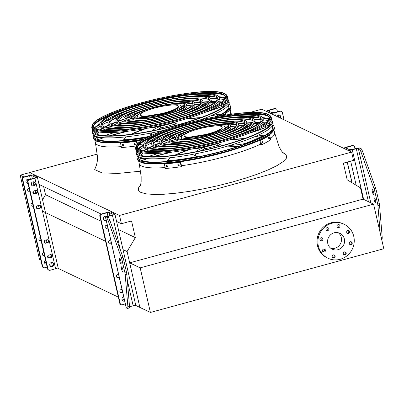 <?xml version="1.0" encoding="UTF-8"?>
<svg xmlns="http://www.w3.org/2000/svg" width="404" height="404" viewBox="0 0 404 404"><rect width="100%" height="100%" fill="white"/><g stroke="black" fill="none" stroke-linecap="round" stroke-linejoin="round"><path stroke-width="0.61" d="M123.018 249.606L127.083 251.551L139.88 307.424L135.017 305.101M43.521 211.651L105.575 241.279M57.489 268.089L118.372 297.157M121.937 298.859L124.452 300.056M118.422 229.538L135.355 237.623L127.083 251.551M43.647 186.603L45.506 194.728L100.975 221.21M45.506 194.728L42.541 199.722M116.564 221.417L121.397 223.725L131.537 220.958L135.355 237.623M39.031 184.401L101.136 214.054M105.863 216.312L106.494 216.61M97.223 154.111L29.654 172.553L119.498 215.448L121.397 223.725M29.654 172.553L30.275 175.255M249.591 112.524L261.767 109.201L351.611 152.096L119.498 215.448M373.589 204.156L140.188 267.857L150.399 312.449L383.8 248.743L373.589 204.156L363.07 199.132L360.484 187.845L347.182 179.805L343.37 163.14L353.51 160.373L351.611 152.096M140.188 267.857L129.669 262.837L139.88 307.424L150.399 312.449M363.07 199.132L129.669 262.837M338.259 232.739A8.807 8.444 -64.5 0 1 341.294 237.527A8.807 8.444 -64.5 0 1 330.826 248.309M327.785 243.516A8.807 8.444 -64.5 0 1 330.795 234.578A8.807 8.444 -64.5 0 1 339.87 233.31A8.807 8.444 -64.5 0 1 343.693 244.895A8.807 8.444 -64.5 0 1 332.28 249.202A8.807 8.444 -64.5 0 1 327.785 243.516M322.846 238.865A1.54 1.475 115.5 0 0 320.064 238.628A1.54 1.475 115.5 0 0 322.321 240.431A1.54 1.475 115.5 0 0 322.846 238.865M325.432 250.157A1.54 1.475 115.5 0 0 322.65 249.919A1.54 1.475 115.5 0 0 324.907 251.722A1.54 1.475 115.5 0 0 325.432 250.157M335.103 256.005A1.54 1.475 115.5 0 0 332.32 255.762A1.54 1.475 115.5 0 0 334.573 257.565A1.54 1.475 115.5 0 0 335.103 256.005M346.188 252.975A1.54 1.475 115.5 0 0 343.41 252.737A1.54 1.475 115.5 0 0 345.662 254.54A1.54 1.475 115.5 0 0 346.188 252.975M352.202 242.855A1.54 1.475 115.5 0 0 349.42 242.612A1.54 1.475 115.5 0 0 351.672 244.415A1.54 1.475 115.5 0 0 352.202 242.855M349.617 231.563A1.54 1.475 115.5 0 0 346.834 231.32A1.54 1.475 115.5 0 0 349.086 233.123A1.54 1.475 115.5 0 0 349.617 231.563M339.946 225.715A1.54 1.475 115.5 0 0 337.163 225.477A1.54 1.475 115.5 0 0 339.421 227.275A1.54 1.475 115.5 0 0 339.946 225.715M328.856 228.74A1.54 1.475 115.5 0 0 326.079 228.502A1.54 1.475 115.5 0 0 328.331 230.305A1.54 1.475 115.5 0 0 328.856 228.74M318.367 246.087A18.811 18.034 -64.5 0 1 324.801 226.998A18.811 18.034 -64.5 0 1 344.178 224.281A18.811 18.034 -64.5 0 1 352.349 249.026A18.811 18.034 -64.5 0 1 327.972 258.227A18.811 18.034 -64.5 0 1 318.367 246.087M327.972 258.227L327.094 257.813A18.811 18.034 -64.5 0 1 317.494 245.667A18.811 18.034 -64.5 0 1 323.922 226.578A18.811 18.034 -64.5 0 1 343.304 223.861L344.178 224.281M321.584 237.739A1.54 1.475 -64.5 0 1 320.332 240.365M324.17 249.031A1.54 1.475 -64.5 0 1 322.917 251.657M333.84 254.879A1.54 1.475 -64.5 0 1 332.588 257.5M344.93 251.854A1.54 1.475 -64.5 0 1 343.678 254.475M350.94 241.728A1.54 1.475 -64.5 0 1 349.687 244.349M348.354 230.437A1.54 1.475 -64.5 0 1 347.102 233.058M338.683 224.589A1.54 1.475 -64.5 0 1 337.431 227.215M327.599 227.619A1.54 1.475 -64.5 0 1 326.346 230.24M23.932 176.947L20.2 175.164L39.516 259.504L40.839 260.141M44.41 261.843L46.142 262.671M20.2 175.164L29.659 172.584M351.879 149.596A2.136 2.05 115.5 0 0 349.632 149.768M359.282 148.94L360.893 148.5A5.131 1.121 74.7 0 1 362.605 151.54L360.999 151.98A5.131 1.121 -105.3 0 0 359.282 148.94L358.338 148.49A1.712 0.308 -12.9 0 0 356.293 148.717L352.268 149.818A3.419 0.621 167.1 0 1 348.172 150.278L344.183 148.374A3.419 0.621 167.1 0 1 344.072 148.258A3.419 0.621 167.1 0 1 346.526 147.076L352.162 145.541A1.712 1.641 -64.5 0 1 353.273 145.637L353.712 145.844A1.712 1.641 115.5 0 1 354.586 146.95L354.995 148.743M353.712 145.844A1.712 1.641 115.5 0 0 352.596 145.748L352.162 145.541M360.893 148.5L359.949 148.051A3.419 0.621 -12.9 0 0 355.853 148.51L351.828 149.611A1.712 0.308 167.1 0 1 349.783 149.839L345.794 147.935A1.712 0.308 167.1 0 1 345.738 147.879A1.712 0.308 167.1 0 1 346.965 147.288L352.596 145.748M360.999 151.98L374.033 188.703L375.644 188.264A5.131 1.121 74.7 0 1 376.371 190.774L379.154 202.929A5.131 1.121 74.7 0 1 379.538 205.277L382.189 237.042A5.131 1.121 74.7 0 1 381.841 239.022L381.588 239.087M379.538 205.277L377.932 205.717L380.214 233.083M377.932 205.717A5.131 1.121 -105.3 0 0 377.543 203.369L379.154 202.929M376.371 190.774L374.761 191.213L377.543 203.369M374.761 191.213A5.131 1.121 -105.3 0 0 374.033 188.703M375.558 200.657A2.565 0.561 74.7 0 1 375.574 202.818A2.565 0.561 74.7 0 1 374.356 200.49A2.565 0.561 74.7 0 1 374.225 197.869A2.565 0.561 74.7 0 1 375.558 200.657M373.68 192.461A2.565 0.561 74.7 0 1 373.7 194.622A2.565 0.561 74.7 0 1 372.367 191.834A2.565 0.561 74.7 0 1 372.347 189.673A2.565 0.561 74.7 0 1 373.68 192.461M362.605 151.54L375.644 188.264M122.599 291.971L121.205 292.355A1.54 1.475 -64.5 0 1 120.432 292.355M119.185 277.053L117.786 277.437A1.54 1.475 -64.5 0 1 117.014 277.437M107.883 227.715L106.489 228.093A1.54 1.475 -64.5 0 1 105.717 228.093M111.297 242.632L109.903 243.011A1.54 1.475 -64.5 0 1 109.13 243.011M124.589 300.652A2.136 2.05 -64.5 0 1 122.851 300.874M106.212 216.393A2.136 2.05 -64.5 0 1 106.525 216.64M106.116 219.998A2.136 2.05 -64.5 0 1 104.383 220.22M105.626 217.463L126.346 307.954L127.29 308.404A5.131 1.121 -105.3 0 0 127.518 308.434A5.131 1.121 -105.3 0 0 127.866 306.459L125.215 274.69A5.131 1.121 -105.3 0 0 124.831 272.346L122.043 260.186A5.131 1.121 -105.3 0 0 121.316 257.681L108.282 220.953A5.131 1.121 -105.3 0 0 106.565 217.913L105.626 217.463A3.419 0.621 167.1 0 1 105.51 217.347A3.419 0.621 167.1 0 1 107.964 216.165L111.989 215.069A1.712 0.308 -12.9 0 0 113.221 214.479A1.712 0.308 -12.9 0 0 113.16 214.418L109.171 212.514A1.712 0.308 -12.9 0 0 107.126 212.746L101.49 214.282A1.712 1.641 115.5 0 0 100.258 216.362L99.818 216.155L119.791 303.364L120.23 303.571A1.712 1.641 115.5 0 0 122.215 304.773L125.336 303.919M99.818 216.155A1.712 1.641 -64.5 0 1 101.056 214.075L101.49 214.282M106.565 217.913L108.176 217.473L107.232 217.024A1.712 0.308 167.1 0 1 107.176 216.968A1.712 0.308 167.1 0 1 108.403 216.377L112.428 215.276A3.419 0.621 -12.9 0 0 114.888 214.095A3.419 0.621 -12.9 0 0 114.771 213.979L110.782 212.075A3.419 0.621 -12.9 0 0 106.686 212.539L101.056 214.075M121.104 304.677L120.665 304.464A1.712 1.641 -64.5 0 1 119.791 303.364M100.258 216.362L120.23 303.571M121.993 289.33L120.968 289.612A1.54 1.475 115.5 0 0 120.645 292.476A1.54 1.475 115.5 0 0 121.644 292.562L122.67 292.284M118.579 274.412L117.549 274.695A1.54 1.475 115.5 0 0 117.226 277.558A1.54 1.475 115.5 0 0 118.226 277.644L119.256 277.366M107.277 225.073L106.252 225.351A1.54 1.475 115.5 0 0 105.924 228.215A1.54 1.475 115.5 0 0 106.924 228.3L107.954 228.023M110.696 239.991L109.666 240.269A1.54 1.475 115.5 0 0 109.343 243.132A1.54 1.475 115.5 0 0 110.343 243.218L111.368 242.94M123.745 296.965A2.136 2.05 115.5 0 0 123.069 300.99A2.136 2.05 115.5 0 0 124.674 301.041M106.641 216.594A2.136 2.05 115.5 0 0 103.505 218.958A2.136 2.05 115.5 0 0 106.207 220.387M126.346 307.954A3.419 0.621 167.1 0 1 126.235 307.838L105.51 217.347M120.963 261.433A2.565 0.561 -105.3 0 0 119.629 258.646A2.565 0.561 -105.3 0 0 119.766 261.267A2.565 0.561 -105.3 0 0 120.983 263.595A2.565 0.561 -105.3 0 0 120.963 261.433M122.841 269.63A2.565 0.561 -105.3 0 0 121.508 266.842A2.565 0.561 -105.3 0 0 121.644 269.468A2.565 0.561 -105.3 0 0 122.856 271.791A2.565 0.561 -105.3 0 0 122.841 269.63M108.176 217.473A5.131 1.121 74.7 0 1 109.893 220.513L122.927 257.242A5.131 1.121 74.7 0 1 123.654 259.747L126.437 271.907A5.131 1.121 74.7 0 1 126.821 274.25L129.472 306.02A5.131 1.121 74.7 0 1 129.123 307.994L127.518 308.434M129.507 306.762L133.153 305.767A3.419 0.621 -12.9 0 0 135.613 304.586L114.888 214.095M280.336 118.069A2.136 2.05 115.5 0 0 279.523 115.044A2.136 2.05 115.5 0 0 276.659 116.312M277.462 111.731L277.053 109.933A1.712 1.641 115.5 0 0 275.068 108.732L269.433 110.272A1.712 0.308 -12.9 0 0 268.206 110.863A1.712 0.308 -12.9 0 0 268.261 110.918L272.251 112.822A1.712 0.308 -12.9 0 0 274.301 112.595L279.932 111.055A1.712 1.641 -64.5 0 1 281.043 111.15L281.482 111.363A1.712 1.641 115.5 0 1 282.356 112.463L284.047 119.837M281.482 111.363A1.712 1.641 115.5 0 0 280.371 111.267L279.932 111.055M275.068 108.732L274.629 108.525L268.998 110.06A3.419 0.621 -12.9 0 0 266.539 111.241A3.419 0.621 -12.9 0 0 266.655 111.358L270.64 113.261A3.419 0.621 -12.9 0 0 274.735 112.802L280.371 111.267M279.295 114.953A2.136 2.05 -64.5 0 1 279.896 117.857M274.346 112.58A2.136 2.05 115.5 0 0 272.104 112.751M278.194 114.908L278.74 117.306M274.629 108.525A1.712 1.641 -64.5 0 1 275.74 108.62L276.179 108.828M51.121 254.687A1.54 1.475 -64.5 0 1 50.586 257.429L48.98 257.868A1.54 1.475 -64.5 0 1 48.207 257.868M47.707 239.774A1.54 1.475 -64.5 0 1 47.172 242.511L45.561 242.95A1.54 1.475 -64.5 0 1 44.788 242.95M36.405 190.43A1.54 1.475 -64.5 0 1 35.87 193.168L34.259 193.607A1.54 1.475 -64.5 0 1 33.487 193.607M39.819 205.348A1.54 1.475 -64.5 0 1 39.284 208.085L37.678 208.525A1.54 1.475 -64.5 0 1 36.905 208.525M50.626 266.393A2.136 2.05 115.5 0 0 52.454 262.56M32.153 185.739A2.136 2.05 115.5 0 0 33.981 181.906M48.879 270.19L48.44 269.983A1.712 1.641 -64.5 0 1 47.566 268.877L48.005 269.089A1.712 1.641 115.5 0 0 49.99 270.286L55.621 268.751A3.419 0.621 167.1 0 0 58.08 267.569L37.355 177.078A3.419 0.621 167.1 0 1 34.901 178.26L29.265 179.8A1.712 1.641 115.5 0 0 28.033 181.881L48.005 269.089M28.033 181.881L27.593 181.669L47.566 268.877M27.593 181.669A1.712 1.641 -64.5 0 1 28.825 179.588L29.265 179.8M23.962 177.27A1.712 1.641 115.5 0 0 22.725 179.346L22.291 179.139A1.712 1.641 -64.5 0 1 23.523 177.058L23.962 177.27L29.593 175.73A1.712 0.308 167.1 0 1 31.643 175.503L35.633 177.406A1.712 0.308 167.1 0 1 35.688 177.462A1.712 0.308 167.1 0 1 34.461 178.053L28.825 179.588M50.349 254.687A1.54 1.475 -64.5 0 1 52.166 256.293A1.54 1.475 -64.5 0 1 51.025 257.641L49.414 258.08A1.54 1.475 -64.5 0 1 47.601 256.474A1.54 1.475 -64.5 0 1 48.738 255.126L50.349 254.687M46.935 239.769A1.54 1.475 -64.5 0 1 48.748 241.375A1.54 1.475 -64.5 0 1 47.611 242.723L46 243.163A1.54 1.475 -64.5 0 1 44.182 241.557A1.54 1.475 -64.5 0 1 45.324 240.208L46.935 239.769M35.633 190.43A1.54 1.475 -64.5 0 1 37.446 192.031A1.54 1.475 -64.5 0 1 36.309 193.38L34.699 193.819A1.54 1.475 -64.5 0 1 32.881 192.213A1.54 1.475 -64.5 0 1 34.022 190.87L35.633 190.43M39.047 205.348A1.54 1.475 -64.5 0 1 40.865 206.949A1.54 1.475 -64.5 0 1 39.723 208.297L38.117 208.737A1.54 1.475 -64.5 0 1 36.299 207.131A1.54 1.475 -64.5 0 1 37.441 205.787L39.047 205.348M49.748 265.13A2.136 2.05 115.5 0 0 53.611 265.463A2.136 2.05 115.5 0 0 50.48 262.959A2.136 2.05 115.5 0 0 49.748 265.13M31.275 184.477A2.136 2.05 115.5 0 0 35.138 184.81A2.136 2.05 115.5 0 0 32.007 182.305A2.136 2.05 115.5 0 0 31.275 184.477M23.523 177.058L29.159 175.523A3.419 0.621 167.1 0 1 33.254 175.063L37.239 176.967A3.419 0.621 167.1 0 1 37.355 177.078M42.9 255.338A1.54 1.475 115.5 0 0 43.672 255.338L44.42 255.136M39.486 240.42A1.54 1.475 115.5 0 0 40.259 240.42L41.001 240.218M28.184 191.077A1.54 1.475 115.5 0 0 28.957 191.077L29.699 190.875M31.603 205.995A1.54 1.475 115.5 0 0 32.376 205.995L33.118 205.793M46.425 263.903A2.136 2.05 -64.5 0 1 45.324 263.857M27.952 183.249A2.136 2.05 -64.5 0 1 26.851 183.204M43.571 267.66L43.137 267.453A1.712 1.641 -64.5 0 1 42.263 266.347L42.703 266.554A1.712 1.641 115.5 0 0 44.687 267.756L47.152 267.084M22.291 179.139L42.263 266.347M22.725 179.346L42.703 266.554M43.814 252.495L43.435 252.596A1.54 1.475 115.5 0 0 43.112 255.459A1.54 1.475 115.5 0 0 44.112 255.545L44.49 255.444M40.395 237.577L40.021 237.678A1.54 1.475 115.5 0 0 39.693 240.542A1.54 1.475 115.5 0 0 40.698 240.627L41.072 240.526M29.093 188.234L28.719 188.335A1.54 1.475 115.5 0 0 28.396 191.198A1.54 1.475 115.5 0 0 29.396 191.289L29.77 191.183M32.512 203.151L32.138 203.252A1.54 1.475 115.5 0 0 31.81 206.116A1.54 1.475 115.5 0 0 32.81 206.202L33.189 206.101M46.485 264.166A2.136 2.05 -64.5 0 1 45.571 260.161M28.012 183.512A2.136 2.05 -64.5 0 1 26.704 179.775A2.136 2.05 -64.5 0 1 29.032 179.533M50.379 266.201A1.712 0.308 167.1 0 1 52.369 265.989L52.515 266.059M137.522 156.015A70.251 12.716 -12.9 0 0 137.092 157.989A70.251 12.716 -12.9 0 0 223.604 151.056A70.251 12.716 -12.9 0 0 274.038 126.624A70.251 12.716 -12.9 0 0 272.791 125.033M270.806 124.028A70.251 12.716 -12.9 0 0 268.281 123.326M265.403 122.867A70.251 12.716 -12.9 0 0 262.125 122.589M259.317 122.488A70.251 12.716 -12.9 0 0 255.07 122.498M252.596 122.579A70.251 12.716 -12.9 0 0 246.915 122.922M244.981 123.084A70.251 12.716 -12.9 0 0 238.572 123.74M235.274 124.149A70.251 12.716 -12.9 0 0 229.76 124.922M223.75 125.876A70.251 12.716 -12.9 0 0 223.311 125.952M182.472 135.305A70.251 12.716 -12.9 0 0 182.042 135.431M176.215 137.183A70.251 12.716 -12.9 0 0 170.917 138.89M167.766 139.956A70.251 12.716 -12.9 0 0 161.711 142.152M159.903 142.849A70.251 12.716 -12.9 0 0 154.636 145.016M152.374 146.021A70.251 12.716 -12.9 0 0 148.546 147.854M146.066 149.172A70.251 12.716 -12.9 0 0 143.233 150.849M140.839 152.515A70.251 12.716 -12.9 0 0 138.87 154.247M138.713 158.484A68.993 12.489 167.1 0 1 139.314 157.065M146.485 151.268A68.993 12.489 167.1 0 1 148.763 150.01M151.692 148.536A68.993 12.489 167.1 0 1 154.434 147.263M157.409 145.975A68.993 12.489 167.1 0 1 160.974 144.531M163.792 143.455A68.993 12.489 167.1 0 1 168.246 141.839M170.715 140.991A68.993 12.489 167.1 0 1 174.594 139.713M225.22 127.578A68.993 12.489 167.1 0 1 228.709 127.023M230.765 126.715A68.993 12.489 167.1 0 1 236.37 125.957M238.961 125.644A68.993 12.489 167.1 0 1 243.678 125.159M246.682 124.902A68.993 12.489 167.1 0 1 248.576 124.765M267.211 125.24A68.993 12.489 167.1 0 1 269.448 125.801M271.634 126.76A68.993 12.489 167.1 0 1 272.791 127.775M138.486 156.671A68.877 12.468 -12.9 0 0 138.431 157.686A68.877 12.468 -12.9 0 0 223.255 150.889A68.877 12.468 -12.9 0 0 272.7 126.932A68.877 12.468 -12.9 0 0 272.21 126.043M270.362 124.73A68.877 12.468 -12.9 0 0 267.64 123.831M264.766 123.316A68.877 12.468 -12.9 0 0 261.736 123.023M258.868 122.892A68.877 12.468 -12.9 0 0 254.939 122.872M252.328 122.942A68.877 12.468 -12.9 0 0 246.985 123.24M244.981 123.397A68.877 12.468 -12.9 0 0 238.658 124.023M235.865 124.356A68.877 12.468 -12.9 0 0 230.103 125.139M225.008 125.932A68.877 12.468 -12.9 0 0 223.917 126.114M181.997 135.714A68.877 12.468 -12.9 0 0 180.936 136.027M176.003 137.532A68.877 12.468 -12.9 0 0 170.473 139.335M167.817 140.249A68.877 12.468 -12.9 0 0 161.852 142.435M159.979 143.167A68.877 12.468 -12.9 0 0 155.04 145.223M152.656 146.298A68.877 12.468 -12.9 0 0 149.126 148.026M146.602 149.389A68.877 12.468 -12.9 0 0 144.001 150.975M141.637 152.687A68.877 12.468 -12.9 0 0 139.577 154.681M226.72 118.109A59.509 10.772 167.1 0 1 261.262 119.448M145.475 145.965A59.509 10.772 167.1 0 1 175.987 129.729M262.888 118.382A61.216 11.085 -12.9 0 0 200.743 121.251A61.216 11.085 -12.9 0 0 143.546 145.718A61.216 11.085 -12.9 0 0 218.907 139.542A61.216 11.085 -12.9 0 0 262.888 118.382L263.191 119.695A61.216 11.085 167.1 0 1 221.422 140.238M190.395 147.349A61.216 11.085 167.1 0 1 143.844 147.031L143.546 145.718M218.468 139.335A59.509 10.772 -12.9 0 0 261.221 118.766A59.509 10.772 -12.9 0 0 200.813 121.548A59.509 10.772 -12.9 0 0 145.213 145.334A59.509 10.772 -12.9 0 0 218.468 139.335M223.255 120.266A51.212 9.272 167.1 0 1 253.156 121.301M153.576 144.112A51.212 9.272 167.1 0 1 180.048 130.164M254.803 120.235A52.924 9.58 -12.9 0 0 201.076 122.71A52.924 9.58 -12.9 0 0 151.631 143.864A52.924 9.58 -12.9 0 0 216.781 138.527A52.924 9.58 -12.9 0 0 254.803 120.235L255.106 121.548A52.924 9.58 167.1 0 1 230.745 135.683M180.017 147.303A52.924 9.58 167.1 0 1 151.929 145.177L151.631 143.864M216.342 138.319A51.212 9.272 -12.9 0 0 253.136 120.619A51.212 9.272 -12.9 0 0 201.147 123.013A51.212 9.272 -12.9 0 0 153.298 143.486A51.212 9.272 -12.9 0 0 216.342 138.319M219.791 122.427A42.92 7.772 167.1 0 1 245.046 123.159M161.686 142.253A42.92 7.772 167.1 0 1 184.108 130.598M246.723 122.089A44.632 8.08 -12.9 0 0 201.414 124.174A44.632 8.08 -12.9 0 0 159.711 142.016A44.632 8.08 -12.9 0 0 214.655 137.512A44.632 8.08 -12.9 0 0 246.723 122.089L247.021 123.397A44.632 8.08 167.1 0 1 226.689 135.249M183.477 145.147A44.632 8.08 167.1 0 1 160.014 143.324L159.711 142.016M214.216 137.304A42.92 7.772 -12.9 0 0 245.056 122.468A42.92 7.772 -12.9 0 0 201.48 124.477A42.92 7.772 -12.9 0 0 161.378 141.632A42.92 7.772 -12.9 0 0 214.216 137.304M216.317 124.584A34.628 6.267 167.1 0 1 236.926 125.023M169.811 140.395A34.628 6.267 167.1 0 1 188.173 131.032M238.638 123.937A36.335 6.58 -12.9 0 0 201.748 125.639A36.335 6.58 -12.9 0 0 167.796 140.163A36.335 6.58 -12.9 0 0 212.529 136.496A36.335 6.58 -12.9 0 0 238.638 123.937L238.936 125.25A36.335 6.58 167.1 0 1 222.629 134.815M186.946 142.991A36.335 6.58 167.1 0 1 168.099 141.476L167.796 140.163M212.09 136.289A34.628 6.267 -12.9 0 0 236.971 124.321A34.628 6.267 -12.9 0 0 201.818 125.942A34.628 6.267 -12.9 0 0 169.463 139.784A34.628 6.267 -12.9 0 0 212.09 136.289M222.882 125.871A26.336 4.767 167.1 0 1 228.78 126.886M177.957 138.527A26.336 4.767 167.1 0 1 182.82 135.042M230.553 125.79A28.043 5.075 -12.9 0 0 202.086 127.103A28.043 5.075 -12.9 0 0 175.881 138.309A28.043 5.075 -12.9 0 0 210.403 135.481A28.043 5.075 -12.9 0 0 230.553 125.79L230.856 127.103A28.043 5.075 167.1 0 1 218.559 134.386M190.42 140.829A28.043 5.075 167.1 0 1 176.179 139.622L175.881 138.309M209.969 135.274A26.336 4.767 -12.9 0 0 228.886 126.174A26.336 4.767 -12.9 0 0 202.151 127.406A26.336 4.767 -12.9 0 0 177.548 137.931A26.336 4.767 -12.9 0 0 209.969 135.274M191.844 149.015A23.599 4.272 -12.9 0 0 211.651 145.349A23.599 4.272 -12.9 0 0 220.842 142.375M202.742 146.798A20.18 3.651 -12.9 0 0 210.065 145.122M204.853 148.722A23.599 4.272 -12.9 0 0 212.024 146.99A23.599 4.272 -12.9 0 0 218.044 145.162M184.249 150.354A23.599 4.272 -12.9 0 0 185.986 150.692M221.543 142.183A23.942 4.333 167.1 0 1 218.216 143.41A38.819 7.03 -12.9 0 0 223.311 145.268M219.821 146.218L217.716 144.748L218.216 143.41M195.758 151.773A36.638 6.631 167.1 0 1 204.273 147.228L204.646 148.869L204.273 147.228L203.762 147.298A23.942 4.333 167.1 0 1 191.122 149.147M175.897 149.677A36.638 6.631 167.1 0 1 182.83 148.637L182.896 148.586M193.88 130.351A22.447 4.065 -12.9 0 0 181.335 137.062A22.447 4.065 -12.9 0 0 208.969 134.8A22.447 4.065 -12.9 0 0 225.099 127.038L225.402 128.351A22.447 4.065 167.1 0 1 223.912 130.371M183.85 139.547A22.447 4.065 167.1 0 1 181.633 138.375L181.335 137.062M225.099 127.038A22.447 4.065 -12.9 0 0 210.883 126.452M205.848 134.446A19.493 3.53 -12.9 0 0 222.089 127.124A19.493 3.53 -12.9 0 0 202.298 128.038A19.493 3.53 -12.9 0 0 184.083 135.83A19.493 3.53 -12.9 0 0 190.637 136.966L205.848 134.446L205.979 135.017A19.493 3.53 -12.9 0 0 222.22 127.699L222.089 127.124M190.637 136.966L190.769 137.537L205.979 135.017M184.083 135.83L184.214 136.406A19.493 3.53 -12.9 0 0 190.769 137.537M177.821 164.181A70.367 12.741 -12.9 0 0 178.74 164.054L179.038 165.367A70.367 12.741 167.1 0 1 178.119 165.488L177.821 164.181M166.281 165.453A70.367 12.741 -12.9 0 0 167.105 165.382L167.402 166.695A70.367 12.741 167.1 0 1 166.584 166.766L166.281 165.453M164.302 163.984L165.332 168.493A70.367 12.741 -12.9 0 0 181.26 166.701L181.679 166.473L180.649 161.964A69.513 12.585 167.1 0 1 164.716 163.751L164.302 163.984A70.367 12.741 -12.9 0 0 180.229 162.196L181.26 166.701M180.229 162.196L180.649 161.964M177.866 164.17L178.538 165.261A69.513 12.585 -12.9 0 0 179.411 165.14M166.362 165.448L166.998 166.534A69.513 12.585 -12.9 0 0 167.746 166.468M269.236 137.355L269.534 138.668A70.367 12.741 167.1 0 1 269.12 138.931L268.822 137.623A70.367 12.741 -12.9 0 0 269.236 137.355L269.296 137.335M262.691 141.016L262.994 142.324A70.367 12.741 167.1 0 1 262.408 142.612L262.11 141.299A70.367 12.741 -12.9 0 0 262.691 141.016L262.777 140.991M261.575 144.784A70.367 12.741 -12.9 0 0 270.685 139.739L269.655 135.229L268.923 135.31A69.513 12.585 167.1 0 1 259.812 140.355L260.843 144.864L261.575 144.784L260.54 140.274A70.367 12.741 -12.9 0 0 269.655 135.229M269.534 138.668L268.806 138.749A69.513 12.585 -12.9 0 0 268.806 138.749L268.503 137.436M262.05 142.516A69.513 12.585 -12.9 0 0 262.267 142.41L261.964 141.097M259.812 140.355L260.54 140.274M228.573 121.73A68.624 12.423 167.1 0 1 232.174 121.22M243.329 119.958A68.624 12.423 167.1 0 1 249.687 119.518M254.343 119.372A68.624 12.423 167.1 0 1 261.242 119.564M263.201 119.756A68.624 12.423 167.1 0 1 267.963 120.71M270.074 121.639A68.624 12.423 167.1 0 1 271.241 122.654M137.885 153.197A68.624 12.423 167.1 0 1 138.491 151.778M139.991 150.02A68.624 12.423 167.1 0 1 143.859 147.086M145.541 146.066A68.624 12.423 167.1 0 1 151.667 142.89M155.924 140.996A68.624 12.423 167.1 0 1 161.842 138.623M172.432 134.901A68.624 12.423 167.1 0 1 175.902 133.795M137.658 151.379A68.508 12.403 -12.9 0 0 137.597 152.399A68.508 12.403 -12.9 0 0 221.968 145.637A68.508 12.403 -12.9 0 0 271.15 121.811A68.508 12.403 -12.9 0 0 270.655 120.917M268.852 119.635A68.508 12.403 -12.9 0 0 262.822 118.16M259.02 117.852A68.508 12.403 -12.9 0 0 251.258 117.827M237.678 118.872A68.508 12.403 -12.9 0 0 233.214 119.412M170.71 133.729A68.508 12.403 -12.9 0 0 166.458 135.183M153.773 140.158A68.508 12.403 -12.9 0 0 146.798 143.551M143.506 145.485A68.508 12.403 -12.9 0 0 138.718 149.435M272.483 121.503L272.973 123.114A69.998 12.67 167.1 0 1 207.616 151.248A69.998 12.67 167.1 0 1 136.527 154.368L136.264 152.702A69.882 12.65 -12.9 0 0 222.321 145.809A69.882 12.65 -12.9 0 0 272.483 121.503A69.882 12.65 -12.9 0 0 271.236 119.912M269.261 118.912A69.882 12.65 -12.9 0 0 262.544 117.625M257.575 117.382A69.882 12.65 -12.9 0 0 249.924 117.539M232.83 119.185A69.882 12.65 -12.9 0 0 229.704 119.619M173.957 132.386A69.882 12.65 -12.9 0 0 170.953 133.355M154.848 139.314A69.882 12.65 -12.9 0 0 147.894 142.501M143.526 144.885A69.882 12.65 -12.9 0 0 138.042 148.97M136.693 150.727A69.882 12.65 -12.9 0 0 136.264 152.702M242.496 114.807A68.256 12.357 167.1 0 1 267.165 115.862M138.597 145.309A68.256 12.357 167.1 0 1 160.348 133.623M230.179 115.953A67.801 12.277 167.1 0 1 269.498 117.877M137.375 148.137A67.801 12.277 167.1 0 1 171.937 129.29M271.422 117.993A69.629 12.605 167.1 0 1 206.409 145.975A69.629 12.605 167.1 0 1 135.694 149.081L135.527 148.036A69.554 12.59 167.1 0 0 221.185 141.173A69.554 12.59 167.1 0 0 271.114 116.983L271.422 117.993M218.786 116.165A70.251 12.716 -12.9 0 0 230.209 105.702A70.251 12.716 -12.9 0 0 228.967 104.106M226.982 103.101A70.251 12.716 -12.9 0 0 224.452 102.404M221.579 101.944A70.251 12.716 -12.9 0 0 218.296 101.667M215.489 101.561A70.251 12.716 -12.9 0 0 211.247 101.576M208.772 101.657A70.251 12.716 -12.9 0 0 203.086 102M201.157 102.156A70.251 12.716 -12.9 0 0 194.748 102.818M191.446 103.222A70.251 12.716 -12.9 0 0 185.931 103.995M179.926 104.954A70.251 12.716 -12.9 0 0 179.487 105.025M138.643 114.383A70.251 12.716 -12.9 0 0 138.213 114.504M132.391 116.256A70.251 12.716 -12.9 0 0 127.088 117.963M123.942 119.034A70.251 12.716 -12.9 0 0 117.887 121.23M116.079 121.927A70.251 12.716 -12.9 0 0 110.807 124.089M108.545 125.094A70.251 12.716 -12.9 0 0 104.717 126.932M102.237 128.245A70.251 12.716 -12.9 0 0 99.404 129.926M97.016 131.588A70.251 12.716 -12.9 0 0 95.046 133.32M93.698 135.088A70.251 12.716 -12.9 0 0 93.268 137.062A70.251 12.716 -12.9 0 0 146.743 137.577M153.99 136.209A70.251 12.716 -12.9 0 0 155.015 136.002M163.645 134.153A70.251 12.716 -12.9 0 0 165.276 133.78M94.889 137.557A68.993 12.489 167.1 0 1 95.49 136.143M102.661 130.341A68.993 12.489 167.1 0 1 104.934 129.083M107.868 127.608A68.993 12.489 167.1 0 1 110.605 126.341M113.58 125.053A68.993 12.489 167.1 0 1 117.145 123.609M119.963 122.528A68.993 12.489 167.1 0 1 124.422 120.917M126.891 120.069A68.993 12.489 167.1 0 1 130.77 118.786M181.396 106.651A68.993 12.489 167.1 0 1 184.881 106.095M186.936 105.792A68.993 12.489 167.1 0 1 192.541 105.03M195.137 104.722A68.993 12.489 167.1 0 1 199.849 104.232M202.858 103.974A68.993 12.489 167.1 0 1 204.752 103.843M223.382 104.318A68.993 12.489 167.1 0 1 225.624 104.878M227.811 105.838A68.993 12.489 167.1 0 1 228.967 106.848M217.387 116.413A68.877 12.468 -12.9 0 0 228.876 106.01A68.877 12.468 -12.9 0 0 228.381 105.116M226.538 103.803A68.877 12.468 -12.9 0 0 223.816 102.904M220.938 102.394A68.877 12.468 -12.9 0 0 217.907 102.096M215.039 101.965A68.877 12.468 -12.9 0 0 211.115 101.949M208.499 102.015A68.877 12.468 -12.9 0 0 203.156 102.313M201.152 102.47A68.877 12.468 -12.9 0 0 194.829 103.096M192.036 103.434A68.877 12.468 -12.9 0 0 186.274 104.217M181.184 105.01A68.877 12.468 -12.9 0 0 180.088 105.186M138.168 114.792A68.877 12.468 -12.9 0 0 137.107 115.1M132.179 116.605A68.877 12.468 -12.9 0 0 126.649 118.407M123.988 119.321A68.877 12.468 -12.9 0 0 118.024 121.508M116.15 122.24A68.877 12.468 -12.9 0 0 111.211 124.301M108.828 125.376A68.877 12.468 -12.9 0 0 105.298 127.098M102.773 128.467A68.877 12.468 -12.9 0 0 100.177 130.053M97.808 131.765A68.877 12.468 -12.9 0 0 95.748 133.759M94.657 135.744A68.877 12.468 -12.9 0 0 94.607 136.759A68.877 12.468 -12.9 0 0 147.541 137.173M155.116 135.729A68.877 12.468 -12.9 0 0 155.959 135.557M165.18 133.547A68.877 12.468 -12.9 0 0 166.64 133.209M182.891 97.182A59.509 10.772 167.1 0 1 217.433 98.52M101.646 125.043A59.509 10.772 167.1 0 1 132.164 108.802M219.064 97.46A61.216 11.085 -12.9 0 0 156.914 100.323A61.216 11.085 -12.9 0 0 99.717 124.796A61.216 11.085 -12.9 0 0 175.078 118.619A61.216 11.085 -12.9 0 0 219.064 97.46L219.362 98.773A61.216 11.085 167.1 0 1 177.593 119.316M146.566 126.422A61.216 11.085 167.1 0 1 100.02 126.104L99.717 124.796M174.644 118.407A59.509 10.772 -12.9 0 0 217.397 97.844A59.509 10.772 -12.9 0 0 156.984 100.626A59.509 10.772 -12.9 0 0 101.384 124.412A59.509 10.772 -12.9 0 0 174.644 118.407M179.432 99.344A51.212 9.272 167.1 0 1 209.328 100.379M109.752 123.185A51.212 9.272 167.1 0 1 136.219 109.237M210.979 99.313A52.924 9.58 -12.9 0 0 157.252 101.788A52.924 9.58 -12.9 0 0 107.802 122.942A52.924 9.58 -12.9 0 0 172.952 117.604A52.924 9.58 -12.9 0 0 210.979 99.313L211.277 100.621A52.924 9.58 167.1 0 1 186.916 114.761M136.188 126.381A52.924 9.58 167.1 0 1 108.1 124.255L107.802 122.942M172.518 117.392A51.212 9.272 -12.9 0 0 209.312 99.692A51.212 9.272 -12.9 0 0 157.318 102.091A51.212 9.272 -12.9 0 0 109.469 122.558A51.212 9.272 -12.9 0 0 172.518 117.392M175.962 101.5A42.92 7.772 167.1 0 1 201.222 102.237M117.862 121.326A42.92 7.772 167.1 0 1 140.279 109.671M202.894 101.162A44.632 8.08 -12.9 0 0 157.585 103.252A44.632 8.08 -12.9 0 0 115.887 121.089A44.632 8.08 -12.9 0 0 170.826 116.589A44.632 8.08 -12.9 0 0 202.894 101.162L203.197 102.475A44.632 8.08 167.1 0 1 182.861 114.327M139.653 124.22A44.632 8.08 167.1 0 1 116.185 122.402L115.887 121.089M170.392 116.377A42.92 7.772 -12.9 0 0 201.227 101.545A42.92 7.772 -12.9 0 0 157.656 103.55A42.92 7.772 -12.9 0 0 117.554 120.71A42.92 7.772 -12.9 0 0 170.392 116.377M172.488 103.661A34.628 6.267 167.1 0 1 193.097 104.096M125.982 119.468A34.628 6.267 167.1 0 1 144.349 110.105M194.809 103.015A36.335 6.58 -12.9 0 0 157.924 104.712A36.335 6.58 -12.9 0 0 123.967 119.241A36.335 6.58 -12.9 0 0 168.705 115.574A36.335 6.58 -12.9 0 0 194.809 103.015L195.112 104.328A36.335 6.58 167.1 0 1 178.8 113.893M143.117 122.064A36.335 6.58 167.1 0 1 124.27 120.549L123.967 119.241M168.266 115.362A34.628 6.267 -12.9 0 0 193.142 103.394A34.628 6.267 -12.9 0 0 157.989 105.015A34.628 6.267 -12.9 0 0 125.639 118.857A34.628 6.267 -12.9 0 0 168.266 115.362M179.058 104.944A26.336 4.767 167.1 0 1 184.951 105.964M134.128 117.604A26.336 4.767 167.1 0 1 138.991 114.12M186.724 104.863A28.043 5.075 -12.9 0 0 158.257 106.176A28.043 5.075 -12.9 0 0 132.052 117.387A28.043 5.075 -12.9 0 0 166.579 114.559A28.043 5.075 -12.9 0 0 186.724 104.863L187.027 106.176A28.043 5.075 167.1 0 1 174.73 113.458M146.591 119.902A28.043 5.075 167.1 0 1 132.355 118.7L132.052 117.387M166.14 114.347A26.336 4.767 -12.9 0 0 185.057 105.247A26.336 4.767 -12.9 0 0 158.328 106.479A26.336 4.767 -12.9 0 0 133.719 117.003A26.336 4.767 -12.9 0 0 166.14 114.347M148.016 128.088A23.599 4.272 -12.9 0 0 167.822 124.422A23.599 4.272 -12.9 0 0 177.013 121.447M158.913 125.871A20.18 3.651 -12.9 0 0 166.236 124.195M161.029 127.795A23.599 4.272 -12.9 0 0 168.195 126.063A23.599 4.272 -12.9 0 0 174.215 124.235M140.425 129.426A23.599 4.272 -12.9 0 0 142.163 129.77M177.72 121.256A23.942 4.333 167.1 0 1 174.387 122.488A38.819 7.03 -12.9 0 0 179.487 124.346M175.993 125.296L173.887 123.821L174.387 122.488M151.934 130.851A36.638 6.631 167.1 0 1 160.444 126.3L160.822 127.942L160.444 126.3L159.934 126.371A23.942 4.333 167.1 0 1 147.298 128.225M132.073 128.75A36.638 6.631 167.1 0 1 139.001 127.715L139.087 127.709M150.051 109.423A22.447 4.065 -12.9 0 0 137.506 116.14A22.447 4.065 -12.9 0 0 165.145 113.872A22.447 4.065 -12.9 0 0 181.27 106.116L181.573 107.424A22.447 4.065 167.1 0 1 180.088 109.444M140.026 118.619A22.447 4.065 167.1 0 1 137.809 117.448L137.506 116.14M181.27 106.116A22.447 4.065 -12.9 0 0 167.054 105.53M162.024 113.519A19.493 3.53 -12.9 0 0 178.26 106.202A19.493 3.53 -12.9 0 0 158.469 107.111A19.493 3.53 -12.9 0 0 140.259 114.903A19.493 3.53 -12.9 0 0 146.809 116.039L162.024 113.519L162.156 114.095A19.493 3.53 -12.9 0 0 178.391 106.772L178.26 106.202M146.809 116.039L146.94 116.615L162.156 114.095M140.259 114.903L140.39 115.478A19.493 3.53 -12.9 0 0 146.94 116.615M133.992 143.253A70.367 12.741 -12.9 0 0 134.911 143.132L135.209 144.44A70.367 12.741 167.1 0 1 134.295 144.566L133.992 143.253M122.457 144.531A70.367 12.741 -12.9 0 0 123.276 144.46L123.579 145.768A70.367 12.741 167.1 0 1 122.755 145.839L122.457 144.531M120.473 143.061A70.367 12.741 -12.9 0 0 136.401 141.269L136.82 141.036A69.513 12.585 167.1 0 1 120.892 142.829L120.473 143.061L121.503 147.566A70.367 12.741 -12.9 0 0 135.855 146.001M136.401 141.269L137.072 144.198M136.82 141.036L137.451 143.789M134.037 143.248L134.709 144.334A69.513 12.585 -12.9 0 0 135.582 144.218M122.533 144.521L123.175 145.612A69.513 12.585 -12.9 0 0 123.922 145.546M224.437 115.221A70.367 12.741 -12.9 0 0 225.826 114.307L225.982 114.978M225.826 114.307L225.094 114.388A69.513 12.585 167.1 0 1 223.639 115.347M184.744 100.808A68.624 12.423 167.1 0 1 188.35 100.293M199.5 99.036A68.624 12.423 167.1 0 1 205.858 98.596M210.514 98.45A68.624 12.423 167.1 0 1 217.418 98.642M219.377 98.828A68.624 12.423 167.1 0 1 224.134 99.783M226.25 100.712A68.624 12.423 167.1 0 1 227.412 101.727M94.056 132.27A68.624 12.423 167.1 0 1 94.662 130.851M96.162 129.093A68.624 12.423 167.1 0 1 100.03 126.164M101.712 125.139A68.624 12.423 167.1 0 1 107.843 121.963M112.1 120.069A68.624 12.423 167.1 0 1 118.013 117.695M128.603 113.978A68.624 12.423 167.1 0 1 132.073 112.873M93.829 130.452A68.508 12.403 -12.9 0 0 93.773 131.472A68.508 12.403 -12.9 0 0 178.139 124.715A68.508 12.403 -12.9 0 0 227.321 100.889A68.508 12.403 -12.9 0 0 226.826 99.995M225.023 98.707A68.508 12.403 -12.9 0 0 218.998 97.238M215.191 96.925A68.508 12.403 -12.9 0 0 207.434 96.904M193.849 97.95A68.508 12.403 -12.9 0 0 189.385 98.49M126.886 112.802A68.508 12.403 -12.9 0 0 122.629 114.261M109.949 119.23A68.508 12.403 -12.9 0 0 102.97 122.629M99.677 124.563A68.508 12.403 -12.9 0 0 94.895 128.512M92.87 129.8A69.882 12.65 -12.9 0 0 92.435 131.775A69.882 12.65 -12.9 0 0 178.492 124.881A69.882 12.65 -12.9 0 0 228.659 100.576L229.149 102.192A69.998 12.67 167.1 0 1 200.066 119.973M164.438 130.174A69.998 12.67 167.1 0 1 92.698 133.441L92.435 131.775M228.659 100.576A69.882 12.65 -12.9 0 0 227.412 98.985M225.432 97.99A69.882 12.65 -12.9 0 0 218.721 96.702M213.751 96.455A69.882 12.65 -12.9 0 0 206.101 96.612M189.006 98.258A69.882 12.65 -12.9 0 0 185.88 98.697M130.133 111.464A69.882 12.65 -12.9 0 0 127.129 112.433M111.019 118.387A69.882 12.65 -12.9 0 0 104.065 121.579M99.697 123.962A69.882 12.65 -12.9 0 0 94.213 128.043M198.672 93.885A68.256 12.357 167.1 0 1 223.341 94.94M94.768 124.382A68.256 12.357 167.1 0 1 116.519 112.696M186.355 95.026A67.801 12.277 167.1 0 1 225.669 96.95M93.546 127.21A67.801 12.277 167.1 0 1 128.108 108.368M227.593 97.071A69.629 12.605 167.1 0 1 162.58 125.053A69.629 12.605 167.1 0 1 91.865 128.154L91.703 127.108A69.554 12.59 167.1 0 0 177.356 120.251A69.554 12.59 167.1 0 0 227.29 96.056L227.593 97.071M96.874 164.075L94.677 169.629L102.061 172.892L118.064 173.432L140.622 171.18M282.548 152.51L284.34 153.192L286.769 155.388L286.355 158.257L283.098 161.681L277.134 165.534L268.685 169.66L258.08 173.912L245.723 178.119L232.093 182.118L217.711 185.764L203.131 188.91L188.915 191.435L175.604 193.243L163.716 194.263L153.702 194.46L145.95 193.824L140.759 192.38L138.325 190.183L138.739 187.32L140.698 184.997M181.517 165.756C195.632 163.696 210.029 160.676 224.71 156.696C239.34 152.677 251.328 148.49 260.676 144.147M270.433 138.628C273.559 136.32 274.947 134.34 274.589 132.699L279.093 146.576L281.022 150.323L283.27 153.247M138.658 161.151L139.244 163.701C140.496 167.342 149.121 168.635 165.125 167.579M230.063 114.383L230.76 111.772L231.356 114.211M94.834 140.223L95.415 142.774C96.672 146.415 105.298 147.707 121.296 146.652M139.314 144.592L143.885 143.874M154.959 141.86L159.873 140.855M163.196 140.132L168.019 139.032M171.887 138.102L176.386 136.966M346.965 147.288L347.273 148.642M347.319 162.065L352.056 182.749M350.662 161.151L356.182 185.244M352.268 149.818L363.625 199.399M356.293 148.717L368.423 201.692M358.338 148.49L370.781 202.818M381.184 237.32L382.189 237.042M107.126 212.746L107.913 216.18M109.171 212.514L109.888 215.64M108.403 216.377L108.812 218.165M112.428 215.276L120.422 250.187M127.331 280.351L133.153 305.767M121.316 257.681L122.927 257.242M109.893 220.513L108.282 220.953M127.866 306.459L129.472 306.02M126.821 274.25L125.215 274.69M124.831 272.346L126.437 271.907M123.654 259.747L122.043 260.186M110.343 243.218L109.903 243.011M106.924 228.3L106.489 228.093M118.226 277.644L117.786 277.437M121.644 292.562L121.205 292.355M274.735 112.802L275.402 115.711M269.433 110.272L269.746 111.625M34.901 178.26L55.621 268.751M29.593 175.73L30.381 179.164M31.33 183.31L31.825 185.476M33.194 191.435L33.699 193.652M36.607 206.353L37.117 208.57M44.496 240.779L45.001 242.991M47.909 255.697L48.414 257.909M49.803 263.964L50.298 266.13M31.643 175.503L32.36 178.629M33.093 181.825L33.931 185.487M35.098 190.577L35.698 193.218M38.511 205.495L39.117 208.136M46.394 239.915L47 242.557M49.813 254.833L50.419 257.474M51.566 262.474L52.369 265.989M32.376 205.995L32.81 206.202M28.957 191.077L29.396 191.289M40.259 240.42L40.698 240.627M43.672 255.338L44.112 255.545M37.678 208.525L38.117 208.737M39.284 208.085L39.723 208.297M34.259 193.607L34.699 193.819M35.87 193.168L36.309 193.38M45.561 242.95L46 243.163M47.172 242.511L47.611 242.723M48.98 257.868L49.414 258.08M50.586 257.429L51.025 257.641M223.836 152.005A70.316 12.731 -12.9 0 0 274.316 127.548C274.503 136.259 252.566 144.157 223.851 152.626C205.954 157.459 188.885 160.832 172.634 162.746C153.237 164.428 140.218 165.317 137.244 158.944A70.316 12.731 -12.9 0 0 223.836 152.005M223.826 152.621A69.634 12.605 167.1 0 1 139.218 161.257M181.477 136.355A66.433 12.029 -12.9 0 0 179.477 136.956M175.856 138.087A66.433 12.029 -12.9 0 0 175.573 138.178L175.538 138.461A36.638 6.631 167.1 0 1 175.907 138.421M178.144 138.203A36.638 6.631 167.1 0 1 181.542 137.971M175.912 140.102A0.853 0.455 -96.3 0 1 175.816 140.132A0.853 0.455 -96.3 0 1 175.306 139.511A0.853 0.455 -96.3 0 1 175.538 138.461M243.188 133.083A38.819 7.03 -12.9 0 0 245.915 132.366M263.433 126.573A38.819 7.03 -12.9 0 0 264.827 125.977A5.984 1.086 -12.9 0 0 266.261 124.816M263.534 124.124A66.433 12.029 -12.9 0 0 260.918 123.806M257.964 123.619A66.433 12.029 -12.9 0 0 254.56 123.558M251.727 123.599A66.433 12.029 -12.9 0 0 250.945 123.624L249.546 124.013A36.638 6.631 167.1 0 1 242.839 128.225M264.827 125.977A0.853 0.606 -113.6 0 1 265.201 127.619A38.819 7.03 167.1 0 1 249.066 133.234M230.346 137.653A38.819 7.03 167.1 0 1 229.78 137.759M243.077 128.078L249.101 124.255A0.853 0.813 42.4 0 1 249.546 124.013M249.101 124.255L251.101 123.589A0.853 0.611 88 0 0 250.945 123.624M230.043 145.379A38.819 7.03 -12.9 0 0 240.824 144.339A5.984 1.086 -12.9 0 0 246.869 142.839A66.433 12.029 -12.9 0 0 263.655 135.103L262.827 135.057A36.638 6.631 167.1 0 1 254.207 136.931M244.607 138.522A36.638 6.631 167.1 0 1 230.876 139.491M254.273 136.9L262.827 135.057M264.499 135.587A0.853 0.737 -121.1 0 0 263.655 135.103M247.405 143.223A0.853 0.51 -110.7 0 0 246.869 142.839M240.739 145.586A0.853 0.369 -97.9 0 1 240.678 145.379A0.853 0.369 -97.9 0 1 240.824 144.339M190.496 149.263A38.819 7.03 -12.9 0 0 174.781 155.202M170.458 157.717A38.819 7.03 -12.9 0 0 168.145 160.105A5.984 1.086 -12.9 0 0 170.821 160.555A66.433 12.029 -12.9 0 0 196.137 156.752L197.021 156.333A36.638 6.631 167.1 0 1 194.016 154.106M195.945 153.732L195.056 155.171C194.96 155.474 195.738 155.853 197.389 156.318A0.853 0.783 102 0 0 197.021 156.333M196.112 157.212L196.137 156.752M170.533 161.12A0.853 0.48 -95.7 0 1 170.821 160.555M170.296 157.732L167.554 160.57A0.853 0.833 24.5 0 1 168.145 160.105M161.044 148.339A38.819 7.03 -12.9 0 0 157.878 148.975M151.394 150.434A38.819 7.03 -12.9 0 0 147.707 151.359M143.243 152.964A5.984 1.086 -12.9 0 0 142.839 153.262A66.433 12.029 -12.9 0 0 141.178 155.358M140.951 157.626A66.433 12.029 -12.9 0 0 141.698 158.651L143.077 158.439A36.638 6.631 167.1 0 1 143.673 158.206M148.238 156.565A36.638 6.631 167.1 0 1 159.287 153.283M171.801 152.141A36.638 6.631 -12.9 0 0 153.177 156.752M147.389 158.626A36.638 6.631 -12.9 0 0 143.678 159.989M147.435 158.631L143.572 160.055A0.853 0.535 -111.3 0 1 143.45 160.075L142.072 160.287A0.853 0.833 -47.9 0 1 141.062 159.676A0.853 0.833 -47.9 0 1 141.698 158.651M140.132 157.373L140.198 158.302L141.314 160.105L143.572 160.055A0.853 0.535 -111.3 0 0 143.819 159.252A0.853 0.535 -111.3 0 0 143.077 158.439M140.91 155.267L142.435 153.464A0.853 0.803 46.2 0 1 142.839 153.262M167.402 166.695L167.711 166.524M166.584 166.766L166.998 166.534M179.038 165.367L179.386 165.175M178.119 165.488L178.538 165.261M262.994 142.324L262.267 142.41M185.567 123.624A68.872 12.468 -12.9 0 0 155.899 151.591A68.872 12.468 -12.9 0 0 268.19 120.942A68.872 12.468 -12.9 0 0 185.567 123.624M185.663 123.669A68.483 12.398 167.1 0 1 267.822 121.003A68.483 12.398 167.1 0 1 156.161 151.48A68.483 12.398 167.1 0 1 185.663 123.669M185.992 124.412A67.801 12.277 -12.9 0 0 137.279 147.844C138.501 151 146.894 152.091 162.453 151.116C176.114 150.056 191.481 147.521 208.565 143.526C228.957 138.623 245.253 133.264 257.449 127.452C263.393 124.523 267.155 121.968 268.736 119.796L269.458 117.569A67.801 12.277 -12.9 0 0 185.992 124.412M221.776 115.65A70.316 12.731 -12.9 0 0 230.487 106.621L229.154 110.741L223.149 115.423M93.268 137.062L93.42 138.017A70.316 12.731 -12.9 0 0 144.041 139.037M150.172 137.941A70.316 12.731 -12.9 0 0 151.828 137.628M158.777 136.219A70.316 12.731 -12.9 0 0 160.969 135.749M158.934 136.794A69.634 12.605 167.1 0 1 156.429 137.315M150.217 138.537A69.634 12.605 167.1 0 1 148.212 138.905M142.632 139.87A69.634 12.605 167.1 0 1 95.389 140.334M137.648 115.428A66.433 12.029 -12.9 0 0 135.648 116.034M132.032 117.16A66.433 12.029 -12.9 0 0 131.744 117.251L131.709 117.539A36.638 6.631 167.1 0 1 132.078 117.498M134.32 117.281A36.638 6.631 167.1 0 1 137.719 117.049M132.083 119.175A0.853 0.455 -96.3 0 1 131.992 119.205A0.853 0.455 -96.3 0 1 131.477 118.589A0.853 0.455 -96.3 0 1 131.709 117.539M199.359 112.155A38.819 7.03 -12.9 0 0 202.086 111.438M219.604 105.646A38.819 7.03 -12.9 0 0 220.998 105.055A5.984 1.086 -12.9 0 0 222.437 103.889M219.705 103.197A66.433 12.029 -12.9 0 0 217.094 102.879M214.14 102.692A66.433 12.029 -12.9 0 0 210.731 102.631M207.898 102.677A66.433 12.029 -12.9 0 0 207.116 102.702L205.722 103.091A36.638 6.631 167.1 0 1 199.01 107.297M220.998 105.055A0.853 0.606 -113.6 0 1 221.377 106.696A38.819 7.03 167.1 0 1 205.242 112.307M186.522 116.726A38.819 7.03 167.1 0 1 185.951 116.832M199.248 107.151L205.277 103.333A0.853 0.813 42.4 0 1 205.722 103.091M207.439 102.692A0.853 0.611 88 0 0 207.116 102.702M214.832 116.882A66.433 12.029 -12.9 0 0 219.827 114.18L218.998 114.135A36.638 6.631 167.1 0 1 210.378 116.004M200.783 117.599A36.638 6.631 167.1 0 1 187.052 118.564M210.444 115.978L218.998 114.135C220.195 113.837 220.847 114.034 220.938 114.711M220.675 114.665A0.853 0.737 -121.1 0 0 219.827 114.18M146.667 128.341A38.819 7.03 -12.9 0 0 130.957 134.279M126.629 136.789A38.819 7.03 -12.9 0 0 124.316 139.178A5.984 1.086 -12.9 0 0 126.997 139.627A66.433 12.029 -12.9 0 0 149.046 136.436M151.995 135.082A36.638 6.631 167.1 0 1 150.187 133.179M126.705 140.193A0.853 0.48 -95.7 0 1 126.997 139.627M126.467 136.81L123.725 139.643A0.853 0.833 24.5 0 1 124.316 139.178M117.216 127.417A38.819 7.03 -12.9 0 0 114.054 128.048M107.565 129.512A38.819 7.03 -12.9 0 0 103.884 130.436M99.414 132.042A5.984 1.086 -12.9 0 0 99.015 132.34A66.433 12.029 -12.9 0 0 97.349 134.436M97.122 136.703A66.433 12.029 -12.9 0 0 97.869 137.724L99.248 137.512A36.638 6.631 167.1 0 1 99.844 137.279M104.409 135.643A36.638 6.631 167.1 0 1 115.463 132.355M127.972 131.214A36.638 6.631 -12.9 0 0 109.348 135.825M103.56 137.703A36.638 6.631 -12.9 0 0 99.854 139.062M103.611 137.703L99.748 139.127A0.853 0.535 -111.3 0 1 99.621 139.153L98.248 139.365A0.853 0.833 -47.9 0 1 97.238 138.754A0.853 0.833 -47.9 0 1 97.869 137.724M96.303 136.451L96.374 137.38L97.485 139.178L99.748 139.127A0.853 0.535 -111.3 0 0 99.99 138.33A0.853 0.535 -111.3 0 0 99.248 137.512M97.081 134.34L98.611 132.542A0.853 0.803 46.2 0 1 99.015 132.34M123.579 145.768L123.887 145.597M122.755 145.839L123.175 145.612M135.209 144.44L135.557 144.248M134.295 144.566L134.709 144.334M141.738 102.697A68.872 12.468 -12.9 0 0 112.07 130.664A68.872 12.468 -12.9 0 0 224.361 100.015A68.872 12.468 -12.9 0 0 141.738 102.697M141.839 102.747A68.483 12.398 167.1 0 1 223.998 100.081A68.483 12.398 167.1 0 1 112.337 130.553A68.483 12.398 167.1 0 1 141.839 102.747M142.163 103.485A67.801 12.277 -12.9 0 0 93.45 126.917C94.677 130.078 103.07 131.169 118.63 130.189C132.285 129.129 147.652 126.598 164.736 122.599C185.128 117.7 201.424 112.342 213.62 106.525C219.564 103.596 223.326 101.045 224.907 98.869L225.629 96.647A67.801 12.277 -12.9 0 0 142.163 103.485M274.003 130.154L274.589 132.699M140.365 185.976L141.153 181.946L141.163 176.609L139.244 163.701M230.179 109.226L230.76 111.777M233.477 121.175L233.729 121.872M234.542 123.957L234.653 124.23M96.541 165.049L97.329 161.024L97.334 155.686L95.415 142.774M344.072 148.258L344.132 148.526M347.238 162.085L351.955 182.689M266.539 111.241L266.6 111.509M137.092 157.989L137.244 158.944M274.038 126.624L274.316 127.548M176.417 140.067L174.477 139.436L175.856 138.067M179.517 136.926L181.487 136.335M251.101 123.589L251.758 123.568M254.581 123.523L258.02 123.573M260.979 123.755L263.63 124.063M248.92 133.29L265.357 127.583C266.862 126.982 267.514 126.29 267.307 125.503L266.286 124.594M230.219 137.688L229.664 137.794M231.002 139.451L244.688 138.496M262.812 135.047C264.024 134.759 264.671 134.956 264.761 135.638M238.421 146.359L224.331 147.016M204.772 148.844L200.434 150.823M197.389 156.318L198.112 157.004M167.519 161.413L167.554 160.57M190.355 149.293L174.669 155.217M171.998 152.116L153.227 156.752M142.435 153.464L143.157 152.954M160.984 148.339L157.818 148.975M151.354 150.429L147.662 151.359M271.114 116.983C267.019 107.777 224.346 113.403 185.537 123.619C168.165 128.406 154.742 133.32 145.258 138.36C141.299 140.501 138.522 142.501 136.926 144.369L135.527 148.036M230.209 105.702L230.487 106.621M93.42 138.017L96.415 141.148L101.227 142.425L128.81 141.824L142.602 139.885M148.172 138.925L150.187 138.552M156.388 137.335L158.898 136.815M132.588 119.145L130.654 118.508L132.032 117.145M135.688 116.004L137.663 115.408M205.277 103.333L207.929 102.646M210.757 102.596L214.191 102.651M217.15 102.828L219.801 103.136M205.091 112.368L221.528 106.656C223.033 106.06 223.685 105.368 223.483 104.58L222.458 103.671M186.39 116.766L185.835 116.867M187.173 118.529L200.859 117.569M160.944 127.917L156.606 129.901M152.116 132.805L151.232 134.244L152.197 134.992M123.695 140.491L123.725 139.643M146.526 128.366L130.84 134.295M128.174 131.189L109.403 135.825M98.611 132.542L99.334 132.027M117.155 127.412L113.989 128.048M107.525 129.507L103.833 130.431M227.29 96.056C223.195 86.85 180.517 92.481 141.708 102.697C124.341 107.484 110.913 112.398 101.429 117.438C97.47 119.574 94.693 121.579 93.097 123.447L91.703 127.108"/></g></svg>
